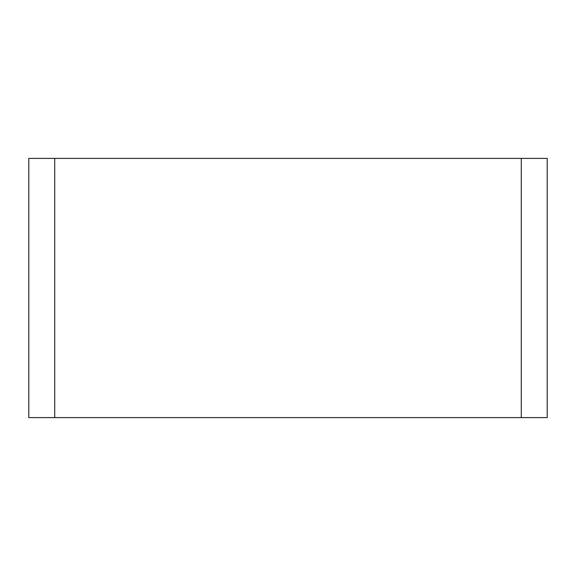 <?xml version="1.0" encoding="UTF-8"?>
<svg xmlns="http://www.w3.org/2000/svg" width="576" height="576" viewBox="0 0 576 576"><rect width="100%" height="100%" fill="white"/><g stroke="black" fill="none" stroke-linecap="round" stroke-linejoin="round"><path stroke-width="0.86" d="M54.72 158.4L547.2 158.4L547.2 417.6L28.8 417.6L28.8 158.4L54.72 158.4L54.72 417.6L521.28 417.6L521.28 158.4"/></g></svg>

